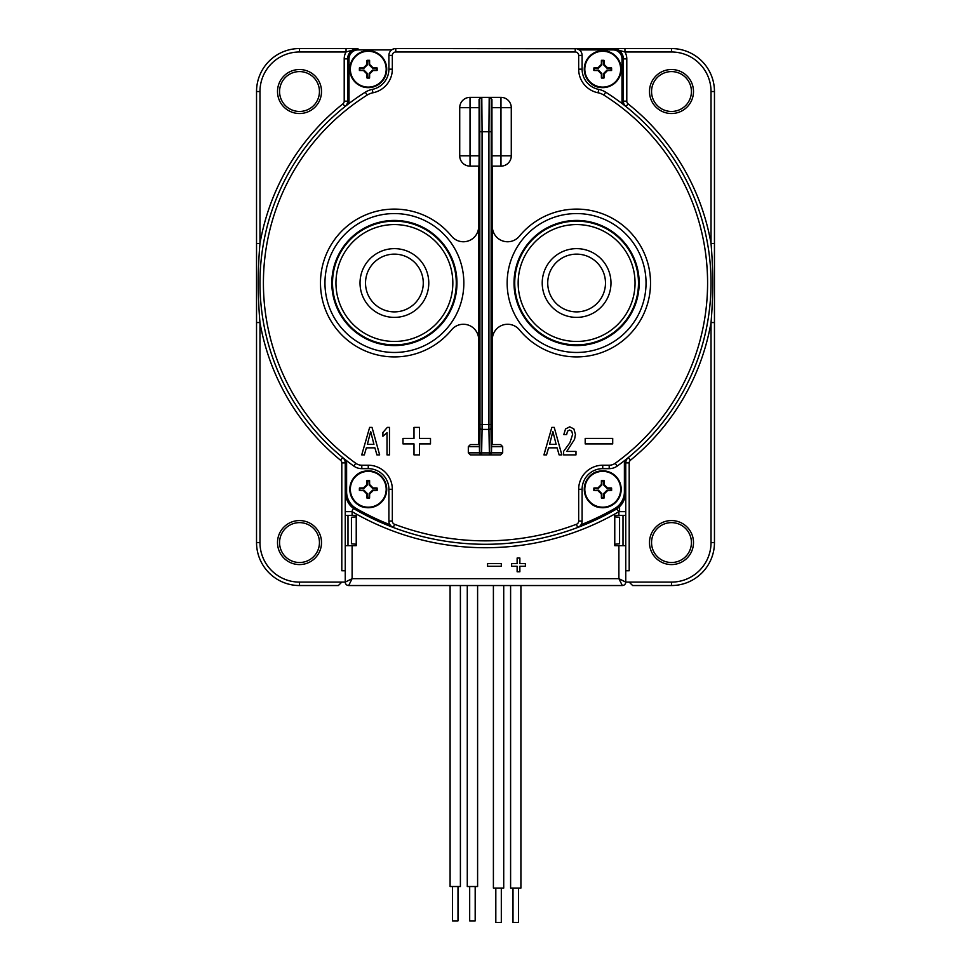 <?xml version="1.0" encoding="UTF-8"?>
<svg xmlns="http://www.w3.org/2000/svg" width="971" height="971" viewBox="0 0 971 971"><rect width="100%" height="100%" fill="white"/><g stroke="black" fill="none" stroke-linecap="round" stroke-linejoin="round"><path stroke-width="1.46" d="M625.761 570.754L625.761 545.666L625.761 582.102L625.761 570.754L629.196 570.754L629.196 462.9L625.761 462.9A6.87 6.87 0 0 1 628.286 457.572L627.048 458.579M577.223 48.841L579.347 49.922L613.041 49.922A8.933 8.933 0 0 1 621.986 58.867L626.793 58.867A13.752 13.752 0 0 0 624.948 51.985L613.041 48.55L575.233 48.55L613.041 48.55A10.317 10.317 0 0 1 623.358 58.867L623.358 101.178A6.87 6.87 0 0 0 625.955 106.567L624.705 105.572M349.014 101.178L349.014 58.867A8.933 8.933 0 0 1 357.959 49.922L357.959 48.55L346.052 51.985A13.752 13.752 0 0 0 344.207 58.867L344.207 101.178L349.014 101.178A8.254 8.254 0 0 1 348.589 103.8L345.045 106.567A6.87 6.87 0 0 0 347.642 101.178L347.642 58.867A10.317 10.317 0 0 1 357.959 48.55L299.517 48.55L299.517 51.985L346.052 51.985L346.052 48.55M624.948 48.55L624.948 51.985L671.483 51.985L671.483 48.55L613.041 48.55L613.041 49.922M299.517 113.522A22.005 22.005 0 0 0 321.51 91.529A22.005 22.005 0 0 0 299.517 69.524A22.005 22.005 0 0 0 277.512 91.529A22.005 22.005 0 0 0 299.517 113.522M671.483 48.55A42.979 42.979 0 0 1 714.462 91.529L711.027 91.529L711.027 243.478C713.309 269.841 713.309 296.191 711.027 322.542L714.462 322.542L714.462 542.571A42.979 42.979 0 0 1 671.483 585.537L632.643 585.537L629.196 582.102L625.761 582.102L618.891 578.667L352.109 578.667L352.109 545.666L345.239 545.666L345.239 582.102L299.517 582.102A39.532 39.532 0 0 1 259.973 542.571L259.973 322.542C257.691 296.191 257.691 269.841 259.973 243.478L256.538 243.478L256.538 91.529A42.979 42.979 0 0 1 299.517 48.55A42.979 42.979 0 0 0 256.538 91.529L259.973 91.529A39.532 39.532 0 0 1 299.517 51.985M256.538 243.478L256.538 322.542L259.973 322.542A228.962 228.962 0 0 0 340.542 460.23L342.714 457.572L343.952 458.579M579.117 526.731L577.648 527.496A261.272 261.272 0 0 1 355.604 509.714C353.614 508.149 352.449 508.804 352.109 511.656L345.239 511.656L345.239 515.407L356.236 515.407L356.236 545.666L352.109 545.666M368.264 465.218L361.807 465.218A10.317 10.317 0 0 1 355.787 463.276A222.08 222.08 0 0 1 367.135 95.097A17.187 17.187 0 0 1 372.949 92.779A24.069 24.069 0 0 0 392.333 69.172L392.333 55.42A3.435 3.435 0 0 1 395.767 51.985L575.233 51.985A3.435 3.435 0 0 1 578.667 55.42L578.667 69.172A24.069 24.069 0 0 0 598.051 92.779A17.187 17.187 0 0 1 603.865 95.097A222.08 222.08 0 0 1 615.213 463.276A10.317 10.317 0 0 1 609.193 465.218L602.736 465.218A24.069 24.069 0 0 0 578.667 489.287L578.667 521.063A3.435 3.435 0 0 1 576.446 524.279A257.837 257.837 0 0 1 394.554 524.279A3.435 3.435 0 0 1 392.333 521.063L392.333 489.287A24.069 24.069 0 0 0 368.264 465.218L368.264 468.653A20.622 20.622 0 0 1 388.898 489.287L388.898 521.063A6.87 6.87 0 0 0 393.352 527.496A261.272 261.272 0 0 1 355.604 509.714A20.622 20.622 0 0 1 345.239 491.812L345.239 570.754L341.804 570.754L341.804 462.9L345.239 462.9A6.87 6.87 0 0 0 342.714 457.572M618.891 545.666L614.764 545.666L614.764 515.407L625.761 515.407L625.761 545.666L618.891 545.666L618.891 578.667L622.326 585.537L348.674 585.537L352.109 578.667L345.239 582.102L345.239 570.754M277.512 542.571A22.005 22.005 0 0 0 299.517 564.576A22.005 22.005 0 0 0 321.51 542.571A22.005 22.005 0 0 0 299.517 520.565A22.005 22.005 0 0 0 277.512 542.571M341.804 582.102L338.357 585.537L299.517 585.537A42.979 42.979 0 0 1 256.538 542.571L256.538 322.542M348.674 585.537A3.435 3.435 0 0 1 345.239 582.102M603.076 585.537L596.194 585.537M374.806 585.537L367.924 585.537M355.544 515.407L355.544 516.9M355.544 544.173L355.544 545.666M347.994 515.407L347.994 545.666M625.761 515.407L625.761 491.812L625.761 511.656L618.891 511.656L616.84 509.144L615.396 509.714A261.272 261.272 0 0 1 577.648 527.496L576.446 524.279M714.462 322.542L714.462 243.478L711.027 243.478A228.962 228.962 0 0 0 628.091 103.873L625.955 106.567M714.462 91.529L714.462 243.478M671.483 113.522A22.005 22.005 0 0 0 693.488 91.529A22.005 22.005 0 0 0 671.483 69.524A22.005 22.005 0 0 0 649.49 91.529A22.005 22.005 0 0 0 671.483 113.522M649.49 542.571A22.005 22.005 0 0 0 671.483 564.576A22.005 22.005 0 0 0 693.488 542.571A22.005 22.005 0 0 0 671.483 520.565A22.005 22.005 0 0 0 649.49 542.571M615.456 545.666L615.456 544.173M615.456 516.9L615.456 515.407M623.006 545.666L623.006 515.407M625.761 582.102A3.435 3.435 0 0 1 622.326 585.537M671.483 71.587A19.942 19.942 0 0 0 651.553 91.529A19.942 19.942 0 0 0 671.483 111.459A19.942 19.942 0 0 0 691.425 91.529A19.942 19.942 0 0 0 671.483 71.587M671.483 522.629A19.942 19.942 0 0 0 651.553 542.571A19.942 19.942 0 0 0 671.483 562.512A19.942 19.942 0 0 0 691.425 542.571A19.942 19.942 0 0 0 671.483 522.629M487.563 566.287L501.315 566.287L501.315 563.544L487.563 563.544L487.563 566.287M511.632 566.287L517.13 566.287L517.13 571.785L519.873 571.785L519.873 566.287L525.384 566.287L525.384 563.544L519.873 563.544L519.873 558.034L517.13 558.034L517.13 563.544L511.632 563.544L511.632 566.287M279.575 542.571A19.942 19.942 0 0 0 299.517 562.512A19.942 19.942 0 0 0 319.447 542.571A19.942 19.942 0 0 0 299.517 522.629A19.942 19.942 0 0 0 279.575 542.571M299.517 111.459A19.942 19.942 0 0 0 319.447 91.529A19.942 19.942 0 0 0 299.517 71.587A19.942 19.942 0 0 0 279.575 91.529A19.942 19.942 0 0 0 299.517 111.459M638.481 283.01A61.877 61.877 0 0 0 576.604 221.133A61.877 61.877 0 0 0 514.727 283.01A61.877 61.877 0 0 0 576.604 344.887A61.877 61.877 0 0 0 638.481 283.01A61.877 61.877 0 0 0 576.604 221.133A61.877 61.877 0 0 0 514.727 283.01A61.877 61.877 0 0 0 576.604 344.887A61.877 61.877 0 0 0 638.481 283.01M542.219 283.01A34.373 34.373 0 0 0 576.604 317.383A34.373 34.373 0 0 0 610.977 283.01A34.373 34.373 0 0 0 576.604 248.637A34.373 34.373 0 0 0 542.219 283.01M547.729 283.01A28.875 28.875 0 0 0 576.604 311.885A28.875 28.875 0 0 0 605.479 283.01A28.875 28.875 0 0 0 576.604 254.135A28.875 28.875 0 0 0 547.729 283.01M456.273 283.01A61.877 61.877 0 0 0 394.396 221.133A61.877 61.877 0 0 0 332.519 283.01A61.877 61.877 0 0 0 394.396 344.887A61.877 61.877 0 0 0 456.273 283.01A61.877 61.877 0 0 0 394.396 221.133A61.877 61.877 0 0 0 332.519 283.01A61.877 61.877 0 0 0 394.396 344.887A61.877 61.877 0 0 0 456.273 283.01M360.023 283.01A34.373 34.373 0 0 0 394.396 317.383A34.373 34.373 0 0 0 428.781 283.01A34.373 34.373 0 0 0 394.396 248.637A34.373 34.373 0 0 0 360.023 283.01M365.521 283.01A28.875 28.875 0 0 0 394.396 311.885A28.875 28.875 0 0 0 423.271 283.01A28.875 28.875 0 0 0 394.396 254.135A28.875 28.875 0 0 0 365.521 283.01M349.014 585.537L450.095 585.537L450.095 886.523L460.4 886.523L460.4 585.537L467.282 585.537L467.282 886.523L477.598 886.523L477.598 585.537L493.402 585.537L493.402 888.077L503.718 888.077L503.718 585.537L510.6 585.537L510.6 888.077L520.905 888.077L520.905 585.537L621.986 585.537M619.571 511.656L619.571 506.546M614.764 544.221L619.571 543.809L619.571 517.264L614.764 516.839M356.236 544.221L351.429 543.809L351.429 517.264L356.236 516.839M469.685 886.523L469.685 920.896L475.183 920.896L475.183 886.523M452.498 886.523L452.498 920.896L457.996 920.896L457.996 886.523M495.817 888.077L495.817 922.45L501.315 922.45L501.315 888.077M513.004 888.077L513.004 922.45L518.502 922.45L518.502 888.077M368.264 468.653L361.807 468.653A13.752 13.752 0 0 1 353.772 466.068A225.527 225.527 0 0 1 365.302 92.184A20.622 20.622 0 0 1 372.281 89.405A20.622 20.622 0 0 0 388.898 69.172L388.898 55.42A6.87 6.87 0 0 1 395.767 48.55L576.847 48.744M621.986 58.867L621.986 101.178A8.254 8.254 0 0 0 622.411 103.8L623.516 104.65M575.233 51.985L575.233 48.55A6.87 6.87 0 0 1 582.102 55.42L582.102 69.172A20.622 20.622 0 0 0 598.719 89.405A20.622 20.622 0 0 1 605.698 92.184A225.527 225.527 0 0 1 617.228 466.068A13.752 13.752 0 0 1 609.193 468.653L602.736 468.653A20.622 20.622 0 0 0 582.102 489.287L582.102 521.063A6.87 6.87 0 0 1 577.648 527.496A261.272 261.272 0 0 0 615.396 509.714L614.704 508.525A259.9 259.9 0 0 1 581.059 524.704L580.245 525.76M625.882 459.514L624.778 460.388A8.254 8.254 0 0 0 624.389 462.9L625.761 462.9L625.761 491.812A20.622 20.622 0 0 1 615.396 509.714C621.756 506.17 625.215 500.223 625.761 491.848M478.667 339.547A15.281 15.281 0 0 0 451.564 329.861A73.917 73.917 0 0 1 320.479 283.01A73.917 73.917 0 0 1 451.564 236.159A15.281 15.281 0 0 0 478.667 226.474L478.63 444.584M470.389 454.901L481.592 454.901L479.528 452.838L479.346 444.584L470.389 444.584L468.313 446.648L468.313 452.838L470.389 454.901L481.822 454.901M489.178 454.901L500.611 454.901L502.687 452.838L502.687 446.648L500.611 444.584L491.654 444.584L491.472 452.838L489.408 454.901L500.611 454.901M492.37 444.584L492.333 226.474A15.281 15.281 0 0 0 519.436 236.159A73.917 73.917 0 0 1 650.521 283.01A73.917 73.917 0 0 1 519.436 329.861A15.281 15.281 0 0 0 492.333 339.547L492.37 338.345L492.333 339.547M492.333 226.474L492.37 166.126M479.104 155.809L479.104 107.684L470.025 107.684L470.025 166.126A10.317 10.317 0 0 1 459.72 155.809L479.104 155.809L479.019 166.126L470.025 166.126A10.317 10.317 0 0 1 459.72 155.809L459.72 107.684A10.317 10.317 0 0 1 470.025 97.367L500.975 97.367A10.317 10.317 0 0 1 511.28 107.684L511.28 155.809A10.317 10.317 0 0 1 500.975 166.126L491.981 166.126L491.933 99.43L489.202 97.367L488.923 131.74L482.077 131.74L481.798 97.367L489.202 97.367A2.063 2.063 90.1 0 1 491.265 99.43L491.933 99.43M478.63 166.126L478.667 226.474M394.554 524.279L393.352 527.496L391.968 526.792M391.883 526.731L390.755 525.772M345.239 511.656L345.239 462.9L346.611 462.9L346.611 491.812A19.25 19.25 0 0 0 356.296 508.525L355.604 509.714C349.281 506.231 345.834 500.283 345.239 491.884M346.611 462.9A8.254 8.254 0 0 0 346.222 460.388L345.118 459.514M392.77 49.242L394.02 48.781M394.153 48.744L395.767 48.55L395.767 51.985M331.827 283.01A62.569 62.569 0 0 0 395.161 345.579A62.569 62.569 0 0 0 456.953 281.481A62.569 62.569 0 0 0 393.631 220.441A62.569 62.569 0 0 0 331.851 284.539A62.569 62.569 0 0 0 395.161 345.579A62.569 62.569 0 0 0 456.965 283.01M479.104 107.684L479.067 99.43L481.082 97.367L470.025 97.367L470.025 107.684L459.72 107.684A10.317 10.317 0 0 1 470.025 97.367M479.067 99.43L479.735 99.43A2.063 2.063 -90.2 0 1 481.798 97.367L481.082 97.367M489.918 97.367L500.975 97.367L500.975 107.684L491.896 107.684M639.149 281.481A62.569 62.569 0 0 0 575.839 220.441A62.569 62.569 0 0 0 514.047 284.539A62.569 62.569 0 0 0 577.369 345.579A62.569 62.569 0 0 0 639.149 281.481M502.687 452.838L491.229 452.838A2.063 2.063 90 0 1 489.166 454.901L481.834 454.901A2.063 2.063 -90 0 1 479.771 452.838L468.313 452.838M491.229 452.838L490.998 427.956A2.063 1.457 179.5 0 1 488.935 429.413L489.408 454.901M481.592 454.901L482.065 429.413A2.063 1.457 -179.5 0 1 480.002 427.956L479.771 452.838M488.935 429.413L488.923 424.558L482.077 424.558L482.065 429.413L488.935 429.413M413.998 443.905L402.989 443.905L402.989 438.407L413.998 438.407L413.998 427.398L419.496 427.398L419.496 438.407L430.493 438.407L430.493 443.905L419.496 443.905L419.496 454.901L413.998 454.901L413.998 443.905M612.701 443.905L585.197 443.905L585.197 438.407L612.701 438.407L612.701 443.905M372.027 427.398L379.649 454.901L376.918 454.901L374.903 447.837L366.358 447.837L364.331 454.901L361.734 454.901L369.648 427.398L372.027 427.398M367.378 444.354L373.932 444.354L370.667 431.512L367.378 444.354M389.48 427.398L389.48 454.901L387.016 454.901L387.016 432.702L382.914 436.27L382.914 432.471L387.32 427.398L389.48 427.398M554.235 427.398L561.857 454.901L559.126 454.901L557.111 447.837L548.566 447.837L546.539 454.901L543.942 454.901L551.844 427.398L554.235 427.398M549.586 444.354L556.128 444.354L552.875 431.512L549.586 444.354M575.973 451.418L575.973 454.901L563.629 454.901L563.629 451.297L569.892 442.727L572.611 434.462L571.785 431.233L569.613 430.007L567.562 431.124L566.615 434.583L563.811 434.583L565.523 428.951L569.771 426.827L573.873 428.927L575.451 434.425L574.565 439.293L566.773 451.418L575.973 451.418M620.651 489.287A17.915 17.915 0 0 1 602.736 507.202A17.915 17.915 0 0 1 584.809 489.287A17.915 17.915 0 0 1 602.736 471.36A17.915 17.915 0 0 1 620.651 489.287M611.609 489.287A22.151 0.777 90 0 1 611.609 490.452L611.475 490.598A23.583 0.825 180 0 1 607.518 490.634L604.083 494.069A23.583 0.825 90 0 1 604.047 498.026L603.901 498.159A22.151 0.777 180 0 1 601.559 498.159L601.413 498.026A23.583 0.825 -90 0 1 601.377 494.069L597.942 490.634A23.583 0.825 180 0 1 593.997 490.598L593.851 490.452A22.151 0.777 -90 0 1 593.851 489.287A22.151 0.777 -90 0 1 593.851 488.11L593.997 487.964A23.583 0.825 0 0 1 597.942 487.928L601.377 484.493A23.583 0.825 -90 0 1 601.413 480.548L601.559 480.402A22.151 0.777 0 0 1 603.901 480.402L604.047 480.548A23.583 0.825 90 0 1 604.083 484.493L607.518 487.928A23.583 0.825 0 0 1 611.475 487.964L611.609 488.11A22.151 0.777 90 0 1 611.609 489.287M594.276 490.039L594.41 488.389L598.403 488.389L601.838 484.954L601.838 480.961L603.489 480.827L603.622 484.954L607.057 488.389L611.184 488.522L611.05 490.173L607.057 490.173L603.622 493.608L603.489 497.735L601.838 497.601L601.838 493.608L598.403 490.173L593.851 490.452M386.191 489.287A17.915 17.915 0 0 1 368.264 507.202A17.915 17.915 0 0 1 350.349 489.287A17.915 17.915 0 0 1 368.264 471.36A17.915 17.915 0 0 1 386.191 489.287M377.149 489.287A22.151 0.777 90 0 1 377.149 490.452L377.003 490.598A23.583 0.825 180 0 1 373.058 490.634L369.623 494.069A23.583 0.825 90 0 1 369.587 498.026L369.441 498.159A22.151 0.777 180 0 1 367.099 498.159L366.953 498.026A23.583 0.825 -90 0 1 366.917 494.069L363.482 490.634A23.583 0.825 180 0 1 359.525 490.598L359.391 490.452A22.151 0.777 -90 0 1 359.391 489.287A22.151 0.777 -90 0 1 359.391 488.11L359.525 487.964A23.583 0.825 0 0 1 363.482 487.928L366.917 484.493A23.583 0.825 -90 0 1 366.953 480.548L367.099 480.402A22.151 0.777 0 0 1 369.441 480.402L369.587 480.548A23.583 0.825 90 0 1 369.623 484.493L373.058 487.928A23.583 0.825 0 0 1 377.003 487.964L377.149 488.11A22.151 0.777 90 0 1 377.149 489.287M359.816 490.039L359.95 488.389L363.943 488.389L367.378 484.954L367.378 480.961L369.029 480.827L369.162 484.954L372.597 488.389L376.724 488.522L376.59 490.173L372.597 490.173L369.162 493.608L369.029 497.735L367.378 497.601L367.378 493.608L363.943 490.173L359.391 490.452M620.651 69.172A17.915 17.915 0 0 1 602.736 87.099A17.915 17.915 0 0 1 584.809 69.172A17.915 17.915 0 0 1 602.736 51.257A17.915 17.915 0 0 1 620.651 69.172M611.609 69.172A22.151 0.777 90 0 1 611.609 70.349L611.475 70.495A23.583 0.825 180 0 1 607.518 70.531L604.083 73.966A23.583 0.825 90 0 1 604.047 77.911L603.901 78.056A22.151 0.777 180 0 1 601.559 78.056L601.413 77.911A23.583 0.825 -90 0 1 601.377 73.966L597.942 70.531A23.583 0.825 180 0 1 593.997 70.495L593.851 70.349A22.151 0.777 -90 0 1 593.851 69.172A22.151 0.777 -90 0 1 593.851 68.006L593.997 67.861A23.583 0.825 0 0 1 597.942 67.824L601.377 64.389A23.583 0.825 -90 0 1 601.413 60.433L601.559 60.299A22.151 0.777 0 0 1 603.901 60.299L604.047 60.433A23.583 0.825 90 0 1 604.083 64.389L607.518 67.824A23.583 0.825 0 0 1 611.475 67.861L611.609 68.006A22.151 0.777 90 0 1 611.609 69.172M594.276 69.936L594.41 68.286L598.403 68.286L601.838 64.851L601.838 60.857L603.489 60.724L603.622 64.851L607.057 68.286L611.184 68.419L611.05 70.07L607.057 70.07L603.622 73.505L603.489 77.631L601.838 77.498L601.838 73.505L598.403 70.07L593.851 70.349M386.191 69.172A17.915 17.915 0 0 1 368.264 87.099A17.915 17.915 0 0 1 350.349 69.172A17.915 17.915 0 0 1 368.264 51.257A17.915 17.915 0 0 1 386.191 69.172M377.149 69.172A22.151 0.777 90 0 1 377.149 70.349L377.003 70.495A23.583 0.825 180 0 1 373.058 70.531L369.623 73.966A23.583 0.825 90 0 1 369.587 77.911L369.441 78.056A22.151 0.777 180 0 1 367.099 78.056L366.953 77.911A23.583 0.825 -90 0 1 366.917 73.966L363.482 70.531A23.583 0.825 180 0 1 359.525 70.495L359.391 70.349A22.151 0.777 -90 0 1 359.391 69.172A22.151 0.777 -90 0 1 359.391 68.006L359.525 67.861A23.583 0.825 0 0 1 363.482 67.824L366.917 64.389A23.583 0.825 -90 0 1 366.953 60.433L367.099 60.299A22.151 0.777 0 0 1 369.441 60.299L369.587 60.433A23.583 0.825 90 0 1 369.623 64.389L373.058 67.824A23.583 0.825 0 0 1 377.003 67.861L377.149 68.006A22.151 0.777 90 0 1 377.149 69.172M359.816 69.936L359.95 68.286L363.943 68.286L367.378 64.851L367.378 60.857L369.029 60.724L369.162 64.851L372.597 68.286L376.724 68.419L376.59 70.07L372.597 70.07L369.162 73.505L369.029 77.631L367.378 77.498L367.378 73.505L363.943 70.07L359.391 70.349M626.793 58.867L626.793 101.178L621.986 101.178M344.207 101.178A3.435 3.435 140.3 0 1 342.909 103.873A228.962 228.962 0 0 0 259.973 243.478L259.973 91.529M347.642 101.178A6.87 6.87 0 0 1 345.045 106.567L342.909 103.873M349.014 58.867L344.207 58.867M340.542 460.23A3.435 3.435 -141.5 0 1 341.804 462.9M299.517 582.102L299.517 585.537A42.979 42.979 0 0 1 256.538 542.571L259.973 542.571M618.891 515.407L618.891 511.656A264.719 264.719 0 0 1 618.442 511.923A264.719 264.719 0 0 1 352.109 511.656L352.109 515.407M625.761 462.9A6.87 6.87 0 0 1 628.286 457.572L630.458 460.23A228.962 228.962 0 0 0 711.027 322.542L711.027 542.571L714.462 542.571A42.979 42.979 0 0 1 671.483 585.537L671.483 582.102A39.532 39.532 0 0 0 711.027 542.571M629.196 462.9A3.435 3.435 32.8 0 1 630.458 460.23M671.483 51.985A39.532 39.532 0 0 1 711.027 91.529M628.091 103.873A3.435 3.435 30.7 0 1 626.793 101.178M629.196 582.102L671.483 582.102M518.162 283.01A58.442 58.442 0 0 1 576.604 224.568A58.442 58.442 0 0 1 635.046 283.01A58.442 58.442 0 0 1 576.604 341.452A58.442 58.442 0 0 1 518.162 283.01M335.954 283.01A58.442 58.442 0 0 1 394.396 224.568A58.442 58.442 0 0 1 452.838 283.01A58.442 58.442 0 0 1 394.396 341.452A58.442 58.442 0 0 1 335.954 283.01M624.389 462.9L624.389 491.812L625.761 491.812L625.761 511.656M624.389 491.812A19.25 19.25 0 0 1 614.704 508.525M578.667 521.063L582.102 521.063M582.102 55.42L578.667 55.42M392.333 55.42L388.898 55.42M388.898 69.172L392.333 69.172M372.281 89.405L372.949 92.779M365.302 92.184L367.135 95.097M353.772 466.068L355.787 463.276M361.807 468.653L361.807 465.218M388.898 489.287L392.333 489.287M388.898 521.063L392.333 521.063M389.941 524.704A259.9 259.9 0 0 1 356.296 508.525M345.239 491.812L346.611 491.812M391.653 49.922L357.959 49.922M324.957 283.01A69.439 69.439 0 0 0 394.396 352.461A69.439 69.439 0 0 0 463.847 283.01A69.439 69.439 0 0 0 394.396 213.571A69.439 69.439 0 0 0 324.957 283.01M479.735 99.43L480.002 427.956M490.998 427.956L491.265 99.43M646.043 283.01A69.439 69.439 0 0 0 576.604 213.571A69.439 69.439 0 0 0 507.153 283.01A69.439 69.439 0 0 0 576.604 352.461A69.439 69.439 0 0 0 646.043 283.01M502.687 446.648L491.472 446.648M491.205 451.43A2.063 1.457 -0.5 0 1 489.141 452.887L481.859 452.887A2.063 1.457 0.5 0 1 479.795 451.43M480.014 424.558L482.077 424.558L482.077 131.74L480.014 131.74M479.528 446.648L468.313 446.648M490.986 131.74L488.923 131.74L488.923 424.558L490.986 424.558M511.28 107.684L500.975 107.684L500.975 155.809L511.28 155.809M491.896 155.809L500.975 155.809L500.975 166.126M578.667 69.172L582.102 69.172M598.719 89.405L598.051 92.779M605.698 92.184L603.865 95.097M617.228 466.068L615.213 463.276M609.193 465.218L609.193 468.653M602.736 468.653L602.736 465.218M582.102 489.287L578.667 489.287M621.185 489.287A18.461 18.461 0 0 0 602.736 470.826A18.461 18.461 0 0 0 584.275 489.287A18.461 18.461 0 0 0 602.736 507.748A18.461 18.461 0 0 0 621.185 489.287C620.59 498.657 615.772 504.665 606.766 507.311L598.415 507.238C594.81 506.862 585.282 502.323 584.263 489.287C585.064 476.846 594.325 471.845 598.136 471.384L606.474 471.19C615.65 473.751 620.554 479.783 621.197 489.287M386.725 489.287A18.461 18.461 0 0 0 368.264 470.826A18.461 18.461 0 0 0 349.815 489.287A18.461 18.461 0 0 0 368.264 507.748A18.461 18.461 0 0 0 386.725 489.287M621.185 69.172A18.461 18.461 0 0 0 602.736 50.723A18.461 18.461 0 0 0 584.275 69.172A18.461 18.461 0 0 0 602.736 87.633A18.461 18.461 0 0 0 621.185 69.172C620.615 78.42 615.893 84.404 607.045 87.135L598.706 87.208C595.162 86.917 585.343 82.486 584.263 69.172C584.372 63.552 586.52 58.867 590.732 55.129C595.357 51.354 600.6 50.007 606.474 51.087C615.65 53.648 620.554 59.68 621.197 69.172M386.725 69.172A18.461 18.461 0 0 0 368.264 50.723A18.461 18.461 0 0 0 349.815 69.172A18.461 18.461 0 0 0 368.264 87.633A18.461 18.461 0 0 0 386.725 69.172M256.538 305.149L256.538 267.802M714.462 295.415L714.462 266.248M386.737 489.287C386.13 498.657 381.312 504.665 372.294 507.311L363.955 507.238C360.205 506.886 350.652 501.983 349.803 489.287C350.822 476.239 360.35 471.7 363.955 471.323L372.294 471.251C381.312 473.897 386.13 479.905 386.737 489.287M386.737 69.172C386.094 78.675 381.19 84.708 372.014 87.269C366.14 88.349 360.896 87.002 356.272 83.227C352.06 79.488 349.9 74.803 349.803 69.172C349.912 63.443 352.145 58.697 356.491 54.946C361.091 51.305 366.261 50.019 372.014 51.087C381.19 53.648 386.094 59.68 386.737 69.172"/></g></svg>
